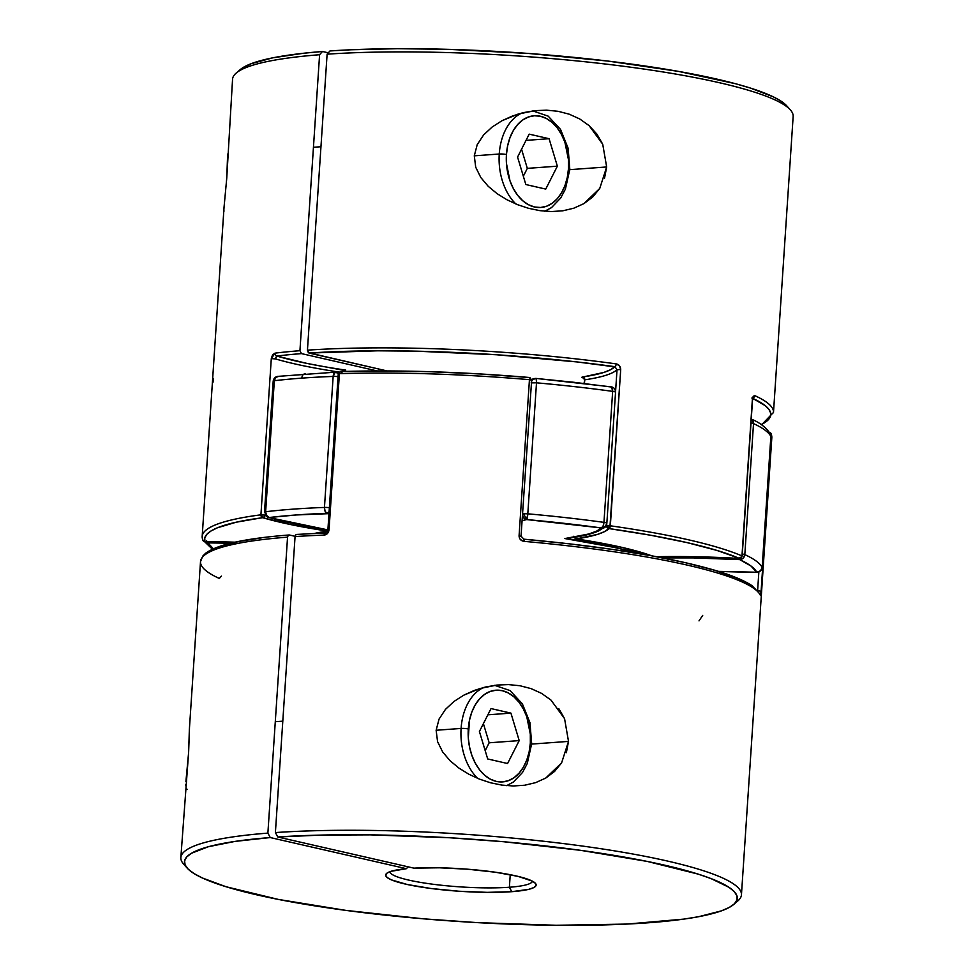<?xml version="1.0" encoding="UTF-8"?>
<svg xmlns="http://www.w3.org/2000/svg" width="974" height="974" viewBox="0 0 974 974"><rect width="100%" height="100%" fill="white"/><g stroke="black" fill="none" stroke-linecap="round" stroke-linejoin="round"><path stroke-width="1.46" d="M756.737 572.225L757.115 572.298A5.114 1.936 -89.8 0 1 756.737 572.225A5.114 5.028 -26.1 0 0 762.155 567.465L770.86 436.449A280.914 42.089 -176.2 0 0 753.523 423.605L744.818 554.608A280.914 42.089 3.8 0 1 762.155 567.465L760.426 570.947L756.737 572.225L750.966 566.004L739.716 559.612A275.812 41.322 3.8 0 1 756.737 572.225A182.175 27.296 3.8 0 1 718.471 571.361L756.737 572.225A5.114 3.446 85.8 0 0 757.443 572.286L756.737 572.225L757.492 572.164M522.454 514.881L523.537 517.644L526.654 519.568L523.537 513.736L522.441 513.895M204.394 541.215L207.888 542.883L213.671 549.105M277.627 376.402A5.114 3.945 83.2 0 0 274.339 380.724A280.914 42.089 3.8 0 1 301.818 378.131A5.114 3.446 -94.2 0 1 304.838 373.833A5.114 3.446 -94.2 0 1 305.593 373.882A5.114 3.446 85.8 0 0 304.838 373.833A5.114 3.446 85.8 0 0 301.818 378.131A280.914 42.089 -176.2 0 0 274.339 380.724L265.634 511.74A280.914 42.089 3.8 0 1 324.452 507.43L333.157 376.427A280.914 42.089 -176.2 0 0 301.818 378.131A280.914 42.089 3.8 0 1 333.157 376.427A5.114 2.885 -92.2 0 1 335.799 372.141A5.114 2.885 -92.2 0 1 335.835 372.141L277.687 376.39C275.167 376.853 273.67 378.423 273.195 381.126A5.114 0.767 3.8 0 1 274.339 380.724A5.114 0.767 -176.2 0 0 273.195 381.126A5.114 0.767 3.8 0 0 274.023 381.613M522.77 513.822A5.114 0.767 3.8 0 1 523.537 513.736A5.114 0.767 3.8 0 1 527.811 513.822A280.914 42.089 3.8 0 1 603.953 522.368L612.658 391.365A280.914 42.089 -176.2 0 0 536.504 382.819L527.811 513.822L536.504 382.819A5.114 0.767 -176.2 0 0 531.134 382.879L536.504 382.819L536.175 378.436L574.246 382.332L611.599 387.043L612.658 391.365A5.114 2.143 -82.2 0 0 611.173 386.861M739.619 557.578L739.716 559.612L693.33 557.907L662.953 557.907A182.175 27.296 3.8 0 1 739.716 559.612L739.619 558.479M531.548 379.276L536.138 378.436A5.114 0.767 95.1 0 1 536.15 378.436A5.114 0.767 95.1 0 1 536.504 382.819A280.914 42.089 3.8 0 1 612.658 391.365L603.953 522.368L603.076 526.094L601.421 527.957A5.114 2.143 -82.2 0 0 603.953 522.368A280.914 42.089 -176.2 0 0 527.811 513.822A5.114 0.767 95.1 0 1 526.654 519.568L527.811 513.822L523.537 513.736L526.654 519.568A275.812 41.322 3.8 0 1 601.421 527.957A182.175 27.296 3.8 0 1 564.871 538.549A182.175 27.296 3.8 0 1 636.935 553.22L616.238 547.765L564.871 538.549L588.783 533.983L596.575 531.134L601.421 527.957L526.654 519.568L522.32 520.676A182.175 27.296 3.8 0 1 526.654 519.568A5.114 4.529 -103.1 0 1 522.636 515.818M328.579 529.917A182.175 27.296 3.8 0 1 269.25 517.511L267.643 517.182L269.25 517.511A275.812 41.322 3.8 0 1 326.996 513.286A182.175 27.296 3.8 0 1 328.956 513.651L296.23 514.966L269.25 517.511L299.968 524.901L327.885 529.819M230.485 543.236L207.888 542.883A182.175 27.296 3.8 0 1 230.485 543.236M269.25 517.511L266.559 515.514L265.634 511.74A5.114 3.945 83.2 0 0 269.25 517.511A5.114 4.2 106.4 0 1 268.081 517.352A5.114 4.2 106.4 0 1 265.318 512.616A5.114 0.767 3.8 0 1 264.49 512.141A5.114 0.767 3.8 0 1 265.634 511.74L274.339 380.724L275.739 377.376L278.625 376.427L277.091 376.524M338.489 373.395L335.239 372.275L333.157 376.427A5.114 0.767 3.8 0 1 338.063 376.67A5.114 0.767 -176.2 0 0 333.157 376.427L324.452 507.43L325.06 511.24L326.996 513.286A5.114 2.885 -92.2 0 1 324.452 507.43A280.914 42.089 -176.2 0 0 265.634 511.74A5.114 0.767 -176.2 0 0 264.49 512.141L273.195 381.126M324.452 507.43A5.114 0.767 3.8 0 1 329.358 507.685A5.114 0.767 -176.2 0 0 324.452 507.43M337.54 372.433L335.239 372.275M329.078 511.874A5.114 3.068 100.4 0 1 326.996 513.286L329.309 511.533M335.835 372.141L336.943 372.214A5.114 3.068 100.4 0 1 336.992 372.226A5.114 3.068 100.4 0 1 338.392 373.237M206.938 541.678A5.114 1.936 90.2 0 0 207.888 542.883L206.646 540.826M531.268 382.027A5.114 4.529 -103.1 0 1 536.017 378.484L532.705 379.507L531.293 381.905M213.269 548.812A275.812 41.322 3.8 0 1 207.888 542.883A5.114 5.028 153.9 0 1 204.844 541.666M535.128 378.448L534.251 378.618M603.953 522.368A5.114 0.767 3.8 0 1 606.851 523.257A5.114 0.767 3.8 0 1 606.79 523.355A5.114 0.767 -176.2 0 0 606.851 523.257A5.114 0.767 -176.2 0 0 603.953 522.368M615.495 392.352A5.114 0.767 -176.2 0 0 615.544 392.254A5.114 0.767 -176.2 0 0 612.658 391.365A5.114 0.767 3.8 0 1 615.544 392.254C615.337 389.052 613.864 387.25 611.148 386.848L536.138 378.436M605.085 526.788L605.353 526.544A5.114 5.004 -134.9 0 1 601.421 527.957L603.369 527.75L606.278 525.254M606.79 523.355A5.114 5.004 -134.9 0 1 605.341 526.557L606.851 523.257L615.544 392.254M751.258 419.112A5.114 4.7 114.8 0 1 753.523 423.605A280.914 42.089 3.8 0 1 770.86 436.449L762.155 567.465A280.914 42.089 -176.2 0 0 744.818 554.608A5.114 4.7 114.8 0 1 739.716 559.612L743.186 558.163L744.818 554.608A5.114 0.767 -176.2 0 0 742.103 553.999A5.114 0.767 3.8 0 1 744.818 554.608L753.523 423.605A5.114 0.767 -176.2 0 0 751.003 423.02A5.114 0.767 3.8 0 1 753.523 423.605L752.354 420.025L750.881 418.917C759.586 422.387 766.075 427.391 770.361 433.929L770.872 436.522A5.114 0.767 -176.2 0 0 770.86 436.449A5.114 5.028 -26.1 0 0 770.324 433.868M770.848 436.583A5.114 0.767 -176.2 0 0 770.872 436.522L770.41 434.039M766.112 431.141L769.606 432.809M718.69 571.421L757.443 572.286A5.114 3.446 85.8 0 0 758.222 572.091M568.512 741.397L561.608 762.861L554.559 771.457L545.781 778.043L535.627 782.646L524.694 785.227L513.286 785.981L501.841 785.093L490.433 782.755L479.415 779.103L468.823 774.208L458.973 768.121L450.085 760.755L442.659 751.965L437.57 741.652L436.133 730.256L439.067 719.08L445.459 709.376L454.018 701.438L463.807 695.168L479.878 688.533L496.91 685.063L508.44 684.6L519.946 685.733L531.073 688.618L541.568 693.378L550.967 700.062L564.567 718.666L568.512 741.397L531.646 744.087L568.512 741.397L566.357 752.683M189.48 728.515L188.615 752.537L180.847 857.583A280.914 42.089 3.8 0 1 267.887 833.111L287.549 537.137A280.914 42.089 -176.2 0 0 200.51 561.621L189.346 729.757L188.615 752.537L185.9 781.635M339.22 374.296L338.246 373.931L327.873 530.136L328.688 529.917L339.074 373.712L329.029 529.893L327.41 533.557L324.159 535.091A280.914 42.089 -176.2 0 0 295.061 536.589L275.399 832.563A280.914 42.089 3.8 0 1 577.545 845.395A280.914 42.089 3.8 0 1 741.445 894.826A280.914 42.089 3.8 0 1 735.455 902.703M509.39 887.241A71.504 10.714 -176.2 0 0 532.461 881.202A71.504 10.714 3.8 0 1 509.39 887.241L510.23 874.701L509.39 887.241A71.504 10.714 3.8 0 1 432.894 884.234A71.504 10.714 3.8 0 1 389.807 871.718A71.504 10.714 -176.2 0 0 432.894 884.234A71.504 10.714 -176.2 0 0 509.39 887.241L511.764 891.685L509.39 887.241M296.948 534.458L295.682 534.921L296.948 534.458L295.682 534.921L295.061 536.589L275.399 832.563L277.773 836.995A277.03 41.505 3.8 0 1 594.481 852.311A277.03 41.505 3.8 0 1 733.702 904.469L737.793 900.974A280.914 42.089 -176.2 0 0 596.587 848.074A280.914 42.089 -176.2 0 0 275.399 832.563L277.773 836.995L413.901 868.151A75.4 11.298 3.8 0 1 488.583 871.316A75.4 11.298 3.8 0 1 535.371 883.272A75.4 11.298 3.8 0 1 511.764 891.685L487.28 892.354L458.949 891.234L430.898 888.483L407.217 884.489L391.365 879.863L387.165 877.501L385.655 875.249L386.934 873.167L390.927 871.34L406.389 868.698L270.261 837.555L235.051 841.402L208.424 846.71L191.391 853.297L186.679 856.986L184.585 860.894L185.109 864.985L188.274 869.222L194.021 873.556L202.312 877.964L226.187 886.778L278.32 899.416L346.001 910.41L423.459 918.823L477.284 922.621L556.239 925.276L627.073 924.07L683.76 919.115L698.638 916.704L721.478 910.836L729.222 907.464L734.42 903.811L737.014 899.939L736.977 895.885L734.311 891.673L729.051 887.351L710.935 878.548L698.261 874.141L647.272 861.43L580.407 850.302L503.375 841.706L449.598 837.75L370.351 834.864L321.42 835.083L277.773 836.995L413.901 868.151L439.347 867.797L467.934 869.234L495.498 872.241L518.022 876.381L532.206 881.068L535.469 883.394L535.992 885.597L533.752 887.594L528.833 889.323L511.764 891.685A75.4 11.298 3.8 0 1 425.139 887.679A75.4 11.298 3.8 0 1 386.641 873.398A75.4 11.298 3.8 0 1 406.389 868.698L408.069 866.823L406.389 868.698L270.261 837.555L267.887 833.111A280.914 42.089 -176.2 0 0 183.66 864.169L187.252 868.175A277.03 41.505 3.8 0 1 270.261 837.555L267.887 833.111L287.549 537.137L288.17 535.469L289.436 535.006L295.085 536.309L289.436 535.006L288.17 535.469L289.436 535.006M529.442 379.665A280.914 42.089 -176.2 0 0 339.402 373.687A280.914 42.089 3.8 0 1 529.442 379.665L531.646 380.189L529.442 379.665L519.069 535.87L529.442 379.665M519.373 537.892L519.069 535.87L521.273 536.394L519.069 535.87C519.252 539.024 520.932 540.862 524.109 541.374L520.469 539.633L519.373 537.892M760.451 595.467A280.914 42.089 -176.2 0 0 524.109 541.374L523.951 539.182L524.109 541.374A280.914 42.089 3.8 0 1 760.451 595.467A2.557 2.52 -24.1 0 0 760.219 594.25A2.557 2.52 155.9 0 1 760.451 595.467L761.108 591.267L760.451 595.467M769.533 432.456A2.557 2.52 162 0 1 771.481 435.061A280.914 42.089 3.8 0 1 771.81 437.643A280.914 42.089 -176.2 0 0 771.481 435.061L761.108 591.267L771.481 435.061L770.678 434.745L771.481 435.061L770.86 433.235L769.107 432.395M185.754 866.19A280.914 42.089 3.8 0 1 180.847 857.583M558.784 708.573L564.567 718.666M531.073 688.618L541.568 693.378L550.967 700.062M535.627 782.646L524.694 785.227L513.286 785.981L501.841 785.093L490.433 782.755L479.415 779.103L468.823 774.208L458.973 768.121L450.085 760.755L442.659 751.965L437.57 741.652L436.133 730.256L439.067 719.08L445.459 709.376L454.018 701.438L463.807 695.168L474.411 690.383L485.466 687.023L496.91 685.063L508.44 684.6M325.754 532.985A278.369 41.699 -176.2 0 0 325.231 532.997A278.369 41.699 -176.2 0 1 325.754 532.985A2.557 1.437 87.9 0 0 325.474 532.948A2.557 1.437 -92.1 0 1 325.499 532.948A2.557 1.437 87.9 0 0 324.159 535.091A2.557 1.437 -92.1 0 1 325.474 532.948L296.607 534.434M295.682 534.921L295.061 536.589A280.914 42.089 3.8 0 1 324.159 535.091C326.862 534.75 328.494 533.022 329.029 529.893L339.402 373.687L340.413 371.618L384.474 370.96L431.36 371.764L480.133 373.967L529.393 377.559M755.471 589.148L750.93 585.398L736.161 577.777L714.186 570.155L685.623 562.741L651.277 555.752L612.11 549.385L569.242 543.821L523.89 539.206M261.994 537.782L239.287 541.422L221.804 545.854L209.946 550.967M733.702 904.469A277.03 41.505 3.8 0 1 458.145 921.453A277.03 41.505 3.8 0 1 187.252 868.175M758.856 571.981L757.626 590.402L758.856 571.981M530.124 377.815L529.272 377.498A278.369 41.699 -176.2 0 0 340.961 371.581A2.557 1.388 88.2 0 0 340.693 371.544A2.557 1.388 88.2 0 0 339.402 373.687L329.029 529.893L325.499 532.948M531.378 380.347L529.32 377.474C461.457 371.788 398.585 369.816 340.705 371.544L338.246 373.931M521.005 536.552L531.646 380.189M757.894 590.707L761.108 591.267L757.894 590.707M771.481 435.061L770.86 433.235M221.378 576.109L219.308 578.446A280.914 42.089 3.8 0 1 200.534 561.377A280.914 42.089 3.8 0 1 287.549 537.137L288.17 535.469M702.704 615.41L699.003 620.876M186.095 788.757L187.337 789.403M185.766 784.447L185.766 785.848M561.608 762.861L545.781 778.043M606.668 166.968L599.753 188.432L592.703 197.028L583.937 203.615L573.771 208.217L562.838 210.798L551.442 211.553L539.998 210.664L528.59 208.326L517.571 204.674L506.979 199.78L497.13 193.692L488.242 186.326L480.815 177.536L475.714 167.224L474.289 155.828L477.211 144.651L483.615 134.948L492.162 127.01L501.963 120.739L518.034 114.104L535.067 110.634L546.597 110.172L558.102 111.304L569.23 114.189L579.725 118.95L589.112 125.634L602.723 144.237L606.668 166.968L569.802 169.659L606.668 166.968L604.513 178.254M227.636 154.087L226.759 178.108L224.057 207.036L202.178 536.418A280.914 42.089 3.8 0 1 260.922 514.82L261.397 516.707L262.761 517.705L260.922 514.82L271.296 358.615L272.55 354.865L274.997 353.148A280.914 42.089 3.8 0 1 299.931 350.701L319.594 54.727A280.914 42.089 -176.2 0 0 232.555 79.211L226.759 178.108L224.044 207.206M752.33 400.022L741.969 555.935A280.914 42.089 -176.2 0 0 610.333 525.802L606.644 525.85L607.265 527.701L609.006 528.59L607.447 525.68L609.006 528.59L650.62 535.237L686.962 542.591L716.876 550.407L739.51 558.406L695.326 556.738L656.671 556.702A189.833 28.441 -176.2 0 1 739.449 558.443A2.557 1.729 85.8 0 0 739.802 558.467L739.449 558.443A2.557 2.325 -66.6 0 0 741.969 555.935L752.342 399.73L753.206 396.381L754.692 395.578A280.914 42.089 3.8 0 1 773.49 412.416L793.153 116.442A280.914 42.089 -176.2 0 0 629.241 67.011A280.914 42.089 -176.2 0 0 327.106 54.179L307.443 350.153A280.914 42.089 3.8 0 1 616.189 363.886L619.476 365.774L620.706 369.609L610.333 525.802A280.914 42.089 3.8 0 1 741.969 555.935L739.802 558.467A2.557 1.729 85.8 0 0 740.484 558.199M205.27 541.605L204.893 541.629A189.833 28.441 -176.2 0 1 235.051 542.189L204.893 541.629L203.14 540.789L202.519 538.975A280.914 42.089 3.8 0 1 202.178 536.418L202.641 539.9L205.051 541.666L234.929 542.214M569.23 114.189L579.725 118.95L589.112 125.634L596.928 134.144L602.723 144.237M573.771 208.217L562.838 210.798L551.442 211.553L539.998 210.664L528.59 208.326L517.571 204.674L506.979 199.78L497.13 193.692L488.242 186.326L480.815 177.536L475.714 167.224L474.289 155.828L477.211 144.651L483.615 134.948L492.162 127.01L501.963 120.739L512.555 115.955L523.61 112.594L535.067 110.634L546.597 110.172M575.415 538.354L576.255 538.914A189.833 28.441 -176.2 0 1 651.643 555.777L621.875 547.351L576.255 538.914L597.561 534.361L604.562 531.609L609.882 527.664L620.706 369.609C620.572 366.431 619.062 364.519 616.189 363.886A280.914 42.089 -176.2 0 0 307.443 350.153L309.002 353.063A278.369 41.699 3.8 0 1 614.898 366.674A2.557 1.084 -82.1 0 0 616.189 363.886A2.557 1.084 97.9 0 1 614.898 366.674L610.674 369.682L603.843 372.433L581.977 377.194L584.437 378.168M786.749 105.862L790.34 109.867A280.914 42.089 3.8 0 0 609.529 64.515A280.914 42.089 3.8 0 0 327.106 54.179L329.979 50.94L351.03 49.771L397.55 48.7L448.442 49.345L528.772 53.473L607.764 61.058L678.695 71.431L735.54 83.727L750.467 88.074L773.441 96.901L781.258 101.296L786.761 105.874A277.03 41.505 -176.2 0 0 608.482 61.143A277.03 41.505 -176.2 0 0 329.979 50.94L327.106 54.179L307.443 350.153L308.356 352.722L387.068 370.936L309.002 353.063L377.34 350.81L415.654 351.151L496.448 354.755L576.949 361.926L615.69 366.991M752.147 398.086L765.247 405.671L768.924 409.384L770.653 413L770.41 416.507L768.206 419.867L761.242 424.591A278.369 41.699 3.8 0 0 752.78 398.378M343.846 370.339L307.163 363.46L276.811 356.046A278.369 41.699 3.8 0 1 301.49 353.611L377.133 370.924L301.49 353.611L299.931 350.701A280.914 42.089 -176.2 0 0 274.997 353.148A2.557 1.985 83.1 0 0 276.811 356.046A278.369 41.699 3.8 0 1 301.49 353.611L299.931 350.701L319.594 54.727L322.467 51.488L328.311 52.827L322.467 51.488A277.03 41.505 -176.2 0 0 240.298 69.568L250.866 63.809L272.805 57.819L303.876 53.217L322.467 51.488L319.594 54.727A280.914 42.089 3.8 0 0 236.207 73.062L240.298 69.568M575.792 538.817L576.255 538.914A189.833 28.441 -176.2 0 0 609.006 528.59A2.557 2.508 -135.1 0 1 606.644 525.85L606.79 523.756L606.644 525.85A187.276 28.051 3.8 0 1 603.198 528.346A187.276 28.051 3.8 0 0 606.644 525.85L610.333 525.802A2.557 1.132 98.1 0 1 609.006 528.59A278.369 41.699 3.8 0 1 739.449 558.443L656.853 556.738M617.029 369.657L615.556 391.755L617.029 369.657A187.276 28.051 3.8 0 1 584.717 379.836A187.276 28.051 -176.2 0 0 617.029 369.657L620.706 369.609L617.029 369.657L614.898 366.674A184.719 27.674 -176.2 0 1 582.805 376.95A2.557 2.082 -98.4 0 1 584.717 379.836L584.035 383.391M583.329 377.973A5.114 0.767 3.8 0 1 582.805 376.95A2.557 2.082 81.6 0 1 584.717 379.836L584.473 383.452L584.717 379.836L583.097 377.827L584.656 378.168M265.245 515.161A187.276 28.051 3.8 0 1 265.074 515.112A2.557 2.106 106.5 0 1 262.761 517.705L291.494 524.743L327.495 531.086L314.712 533.399A189.833 28.441 -176.2 0 1 327.495 531.086L328.725 530.988L327.495 531.086A189.833 28.441 -176.2 0 1 262.761 517.705A2.557 2.009 -97.4 0 1 260.922 514.82A280.914 42.089 -176.2 0 0 202.19 536.382M276.482 356.228L276.811 356.046A2.557 1.985 -96.9 0 1 274.997 353.148L271.296 358.615L275.447 358.907A187.276 28.051 -176.2 0 0 339.208 372.092A187.276 28.051 3.8 0 1 275.447 358.907L275.776 357.324M202.653 539.949A2.557 2.52 -18 0 0 204.893 541.629L204.759 537.916L206.792 534.361L211.005 530.988L217.336 527.823L236.195 522.21L263.601 517.486L265.074 515.112L261.215 514.796L262.761 517.705A278.369 41.699 3.8 0 0 204.893 541.629A2.557 0.974 90.2 0 0 205.064 541.666A2.557 0.974 90.2 0 0 205.21 541.641M773.453 412.793A280.914 42.089 -176.2 0 0 754.692 395.578A2.557 2.35 114.4 0 1 753.779 397.441M574.526 537.319A2.557 2.082 81.6 0 0 576.255 538.914A2.557 1.23 98.6 0 1 576.048 538.914L573.881 536.224M752.914 397.952A2.557 2.35 -65.6 0 0 754.692 395.578L752.537 399.9L753.085 397.611L751.867 398.037M576.255 538.914L574.441 537.027M212.892 382.77L213.55 378.557M203.14 540.789L202.519 538.975M344.479 370.181L341.764 372.482L343.286 370.57L345.1 370.096M265.074 515.112L260.922 514.82L271.296 358.615L275.447 358.907L276.811 356.046A184.719 27.674 -176.2 0 0 345.721 370.083M223.923 210.019L223.923 211.419M599.753 188.432L583.937 203.615M477.698 778.409A51.074 34.516 -94.2 0 1 461.092 728.442A5.114 0.767 3.8 0 1 468.299 728.954A45.973 31.058 -94.2 0 1 502.328 690.7A45.973 31.058 -94.2 0 1 530.331 743.15L530.319 734.165L526.776 716.754L523.367 708.999L519.045 702.291L513.968 696.873L508.318 692.952L502.328 690.7L496.216 690.189L490.226 691.43L484.589 694.401L479.512 698.967L475.19 704.957L471.806 712.14L469.48 720.236L468.299 737.939L469.505 746.851L471.854 755.337L475.251 763.092L479.573 769.813L484.662 775.231L490.299 779.139L496.302 781.404L502.401 781.915L508.391 780.661L514.041 777.702L519.105 773.137L523.428 767.147L526.812 759.964L529.138 751.855L530.331 743.15A5.114 0.767 3.8 0 1 531.67 743.759A5.114 0.767 -176.2 0 0 530.331 743.15A45.973 31.058 -94.2 0 1 496.302 781.404A45.973 31.058 -94.2 0 1 468.299 728.954A5.114 0.767 -176.2 0 0 461.092 728.442A51.074 34.516 85.8 0 0 476.201 776.875M461.092 728.442L436.133 730.256L461.092 728.442A51.074 34.516 -94.2 0 1 483.749 687.449A51.074 34.516 85.8 0 0 461.092 728.442M487.694 758.965L479.415 731.498L491.03 708.573L510.936 713.126L519.203 740.605L507.588 763.519L487.694 758.965L479.415 731.498L491.03 708.573L510.936 713.126L487.877 714.819L510.936 713.126L519.203 740.605L489.167 742.797L483.396 723.645L489.167 742.797L519.203 740.605L507.588 763.519L487.694 758.965M485.186 750.65L489.167 742.797L485.186 750.65M515.855 203.98A51.074 34.516 -94.2 0 1 499.248 154.014A5.114 0.767 3.8 0 1 506.443 154.525A45.973 31.058 -94.2 0 1 540.473 116.271A45.973 31.058 -94.2 0 1 568.475 168.721L568.475 159.736L564.92 142.326L561.523 134.57L557.201 127.862L552.112 122.444L546.463 118.524L540.473 116.271L534.373 115.76L528.383 117.002L522.734 119.972L517.669 124.538L513.347 130.528L509.962 137.711L507.637 145.808L506.443 154.525L506.456 163.51L509.999 180.908L513.408 188.664L517.73 195.384L522.807 200.802L528.456 204.71L534.446 206.975L540.558 207.486L546.548 206.232L552.185 203.274L557.262 198.708L561.584 192.718L564.969 185.535L567.294 177.426L568.475 168.721A5.114 0.767 3.8 0 1 569.814 169.33A5.114 0.767 -176.2 0 0 568.475 168.721A45.973 31.058 -94.2 0 1 534.446 206.975A45.973 31.058 -94.2 0 1 506.443 154.525A5.114 0.767 -176.2 0 0 499.248 154.014A51.074 34.516 85.8 0 0 514.357 202.446M499.248 154.014L474.289 155.828L499.248 154.014A51.074 34.516 -94.2 0 1 521.894 113.021A51.074 34.516 85.8 0 0 499.248 154.014M517.571 157.07L529.186 134.144L549.08 138.698L557.359 166.177L545.744 189.09L525.838 184.536L517.571 157.07L529.186 134.144L549.08 138.698L557.359 166.177L545.744 189.09L525.838 184.536L517.571 157.07M523.342 176.221L527.324 168.368L557.359 166.177L527.324 168.368L521.553 149.217L527.324 168.368L523.342 176.221M526.021 140.39L549.08 138.698L526.021 140.39M327.885 529.893L268.142 517.377L264.49 512.141M336.943 372.214L338.757 372.555M204.491 541.605L212.417 549.202M605.353 526.544L598.803 530.842C591.681 534.081 581.003 536.625 566.783 538.464M757.443 572.286C761.607 570.326 763.19 568.743 762.167 567.525L770.872 436.522M768.949 432.359L771.371 434.124L771.822 437.606L741.445 894.826M760.231 594.286L751.965 585.642C744.611 580.723 733.203 575.878 717.728 571.129C671.731 557.432 607.131 546.779 523.939 539.182L521.273 536.394M289.083 534.982C245.083 538.403 217.214 544.539 205.453 553.39L202.738 556.105L200.51 561.621M761.583 424.822L773.49 412.416M739.802 558.467L742.164 556.093L752.537 399.888M650.888 555.643L576.048 538.914M315.479 533.362L327.629 531.147M506.626 785.653L513.383 782.037L522.551 772.431L527.251 763.543L531.67 743.759L529.966 722.659L522.381 703.849L510.023 690.566L494.646 685.331M282.801 721.162L275.289 721.71M544.783 211.224L551.528 207.608L560.707 198.002L565.395 189.114L569.814 169.33L568.122 148.231L560.537 129.42L548.167 116.137L532.802 110.902M320.957 146.733L313.445 147.281"/></g></svg>
